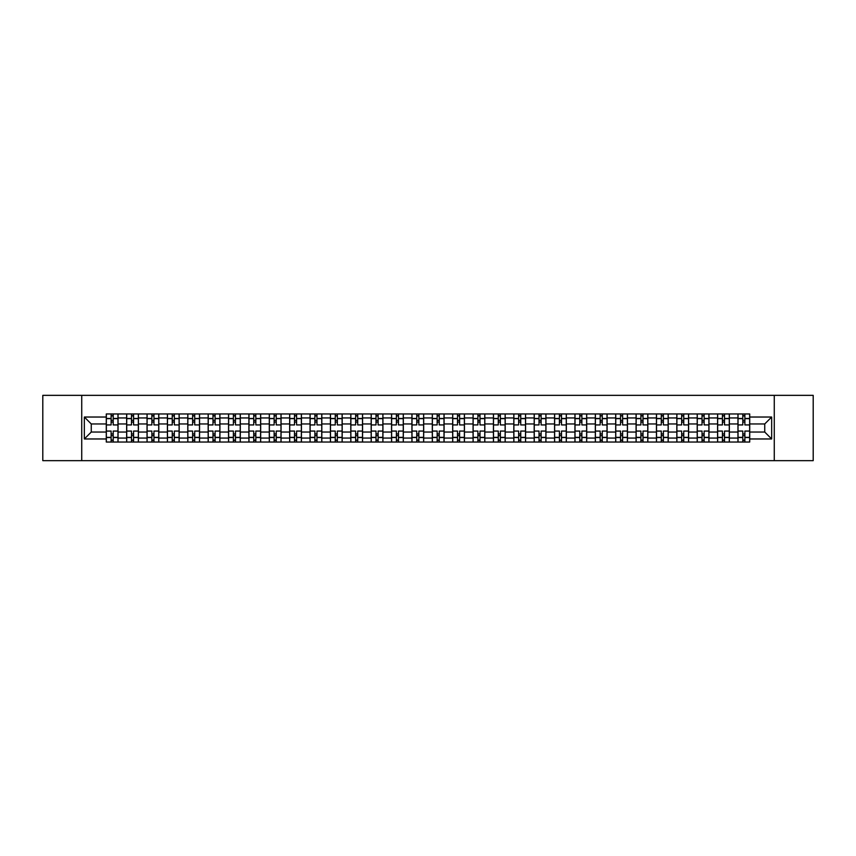 <?xml version="1.0" encoding="UTF-8"?>
<svg xmlns="http://www.w3.org/2000/svg" width="856" height="856" viewBox="0 0 856 856"><rect width="100%" height="100%" fill="white"/><g stroke="black" fill="none" stroke-linecap="round" stroke-linejoin="round"><path stroke-width="1.28" d="M774.273 460.656L813.2 460.656L813.2 395.344L42.8 395.344L42.8 460.656L774.273 460.656L774.273 395.344M126.656 442.038L126.656 417.942L118.042 417.942L118.042 442.038M118.042 417.942L118.042 413.962M126.656 417.942L126.656 413.962M138.415 413.962L138.415 442.038M147.039 442.038L147.039 413.962M158.788 413.962L158.788 442.038M167.412 442.038L167.412 413.962M179.172 413.962L179.172 442.038M187.785 442.038L187.785 413.962M199.544 413.962L199.544 442.038M208.169 442.038L208.169 413.962M219.917 413.962L219.917 442.038M228.541 442.038L228.541 413.962M240.301 413.962L240.301 442.038M248.914 442.038L248.914 413.962M260.673 413.962L260.673 442.038M269.298 442.038L269.298 413.962M281.057 413.962L281.057 442.038M289.67 442.038L289.67 413.962M301.43 413.962L301.43 442.038M310.054 442.038L310.054 413.962M321.803 413.962L321.803 442.038M330.427 442.038L330.427 413.962M342.186 413.962L342.186 442.038M350.8 442.038L350.8 413.962M362.559 413.962L362.559 442.038M371.183 442.038L371.183 413.962M382.932 413.962L382.932 442.038M391.556 442.038L391.556 413.962M403.315 413.962L403.315 442.038M411.929 442.038L411.929 413.962M423.688 413.962L423.688 442.038M432.312 442.038L432.312 413.962M444.071 413.962L444.071 442.038M452.685 442.038L452.685 413.962M464.444 413.962L464.444 442.038M473.068 442.038L473.068 413.962M484.817 413.962L484.817 442.038M493.441 442.038L493.441 413.962M505.2 413.962L505.2 442.038M513.814 442.038L513.814 413.962M525.573 413.962L525.573 442.038M534.197 442.038L534.197 413.962M545.946 413.962L545.946 442.038M554.57 442.038L554.57 413.962M566.33 413.962L566.33 442.038M574.943 442.038L574.943 413.962M586.702 413.962L586.702 442.038M595.327 442.038L595.327 413.962M607.086 413.962L607.086 442.038M615.699 442.038L615.699 413.962M627.459 413.962L627.459 442.038M636.083 442.038L636.083 413.962M647.832 413.962L647.832 442.038M656.456 442.038L656.456 413.962M668.215 413.962L668.215 442.038M676.828 442.038L676.828 413.962M688.588 413.962L688.588 442.038M697.212 442.038L697.212 413.962M708.961 413.962L708.961 442.038M717.585 442.038L717.585 413.962M729.344 413.962L729.344 442.038M737.958 442.038L737.958 413.962M737.958 432.045L729.344 432.045M717.585 432.045L708.961 432.045M697.212 432.045L688.588 432.045M676.828 432.045L668.215 432.045M656.456 432.045L647.832 432.045M636.083 432.045L627.459 432.045M615.699 432.045L607.086 432.045M595.327 432.045L586.702 432.045M574.943 432.045L566.33 432.045M554.57 432.045L545.946 432.045M534.197 432.045L525.573 432.045M513.814 432.045L505.2 432.045M493.441 432.045L484.817 432.045M473.068 432.045L464.444 432.045M452.685 432.045L444.071 432.045M432.312 432.045L423.688 432.045M411.929 432.045L403.315 432.045M391.556 432.045L382.932 432.045M371.183 432.045L362.559 432.045M350.8 432.045L342.186 432.045M330.427 432.045L321.803 432.045M310.054 432.045L301.43 432.045M289.67 432.045L281.057 432.045M269.298 432.045L260.673 432.045M248.914 432.045L240.301 432.045M228.541 432.045L219.917 432.045M208.169 432.045L199.544 432.045M187.785 432.045L179.172 432.045M167.412 432.045L158.788 432.045M147.039 432.045L138.415 432.045M126.656 432.045L118.042 432.045M737.958 423.955L729.344 423.955M717.585 423.955L708.961 423.955M697.212 423.955L688.588 423.955M676.828 423.955L668.215 423.955M656.456 423.955L647.832 423.955M636.083 423.955L627.459 423.955M615.699 423.955L607.086 423.955M595.327 423.955L586.702 423.955M574.943 423.955L566.33 423.955M554.57 423.955L545.946 423.955M534.197 423.955L525.573 423.955M513.814 423.955L505.2 423.955M493.441 423.955L484.817 423.955M473.068 423.955L464.444 423.955M452.685 423.955L444.071 423.955M432.312 423.955L423.688 423.955M411.929 423.955L403.315 423.955M391.556 423.955L382.932 423.955M371.183 423.955L362.559 423.955M350.8 423.955L342.186 423.955M330.427 423.955L321.803 423.955M310.054 423.955L301.43 423.955M289.67 423.955L281.057 423.955M269.298 423.955L260.673 423.955M248.914 423.955L240.301 423.955M228.541 423.955L219.917 423.955M208.169 423.955L199.544 423.955M187.785 423.955L179.172 423.955M167.412 423.955L158.788 423.955M147.039 423.955L138.415 423.955M126.656 423.955L118.042 423.955M91.26 432.045L106.283 432.045L106.283 423.955L91.26 423.955L91.26 432.045L84.337 438.968L84.337 417.033L106.283 417.033L106.283 423.955M749.717 423.955L749.717 432.045L764.74 432.045L764.74 423.955L749.717 423.955L749.717 413.962L106.283 413.962L106.283 417.033M749.717 417.033L771.663 417.033L771.663 438.968L749.717 438.968L749.717 432.045M106.283 432.045L106.283 442.038L749.717 442.038L749.717 438.968M106.283 438.968L84.337 438.968M81.727 460.656L81.727 395.344M113.206 440.08L111.12 440.08M111.12 415.92L113.206 415.92M133.579 440.08L131.492 440.08M131.492 415.92L133.579 415.92M153.962 440.08L151.865 440.08M151.865 415.92L153.962 415.92M174.335 440.08L172.249 440.08M172.249 415.92L174.335 415.92M194.708 440.08L192.621 440.08M192.621 415.92L194.708 415.92M215.091 440.08L212.994 440.08M212.994 415.92L215.091 415.92M235.464 440.08L233.378 440.08M233.378 415.92L235.464 415.92M255.837 440.08L253.751 440.08M253.751 415.92L255.837 415.92M276.221 440.08L274.134 440.08M274.134 415.92L276.221 415.92M296.593 440.08L294.507 440.08M294.507 415.92L296.593 415.92M316.977 440.08L314.88 440.08M314.88 415.92L316.977 415.92M337.35 440.08L335.263 440.08M335.263 415.92L337.35 415.92M357.722 440.08L355.636 440.08M355.636 415.92L357.722 415.92M378.106 440.08L376.009 440.08M376.009 415.92L378.106 415.92M398.479 440.08L396.392 440.08M396.392 415.92L398.479 415.92M418.851 440.08L416.765 440.08M416.765 415.92L418.851 415.92M439.235 440.08L437.149 440.08M437.149 415.92L439.235 415.92M459.608 440.08L457.521 440.08M457.521 415.92L459.608 415.92M479.991 440.08L477.894 440.08M477.894 415.92L479.991 415.92M500.364 440.08L498.278 440.08M498.278 415.92L500.364 415.92M520.737 440.08L518.65 440.08M518.65 415.92L520.737 415.92M541.12 440.08L539.023 440.08M539.023 415.92L541.12 415.92M561.493 440.08L559.407 440.08M559.407 415.92L561.493 415.92M581.866 440.08L579.78 440.08M579.78 415.92L581.866 415.92M602.25 440.08L600.163 440.08M600.163 415.92L602.25 415.92M622.622 440.08L620.536 440.08M620.536 415.92L622.622 415.92M643.006 440.08L640.909 440.08M640.909 415.92L643.006 415.92M663.379 440.08L661.292 440.08M661.292 415.92L663.379 415.92M683.751 440.08L681.665 440.08M681.665 415.92L683.751 415.92M704.135 440.08L702.038 440.08M702.038 415.92L704.135 415.92M724.508 440.08L722.421 440.08M722.421 415.92L724.508 415.92M744.88 440.08L742.794 440.08M742.794 415.92L744.88 415.92M84.337 417.033L91.26 423.955M764.74 432.045L771.663 438.968M764.74 423.955L771.663 417.033M117.968 442.038L117.968 424.929L113.206 424.929L113.206 413.962M111.12 413.962L111.12 424.929L106.347 424.929L106.347 413.962M117.968 424.929L117.968 413.962M106.347 442.038L106.347 431.071L111.12 431.071L111.12 442.038M113.206 442.038L113.206 431.071L117.968 431.071M111.12 422.062L113.206 422.062M106.347 431.071L106.347 424.929M113.206 433.939L111.12 433.939M113.206 440.348L111.12 440.348M111.12 435.64L113.206 435.64M113.206 420.36L111.12 420.36M111.12 415.652L113.206 415.652M138.351 442.038L138.351 424.929L133.579 424.929L133.579 413.962M131.492 413.962L131.492 424.929L126.72 424.929L126.72 413.962M138.351 424.929L138.351 413.962M126.72 442.038L126.72 431.071L131.492 431.071L131.492 442.038M133.579 442.038L133.579 431.071L138.351 431.071M131.492 422.062L133.579 422.062M126.72 431.071L126.72 424.929M133.579 433.939L131.492 433.939M133.579 440.348L131.492 440.348M131.492 435.64L133.579 435.64M133.579 420.36L131.492 420.36M131.492 415.652L133.579 415.652M158.724 442.038L158.724 424.929L153.962 424.929L153.962 413.962M151.865 413.962L151.865 424.929L147.104 424.929L147.104 413.962M158.724 424.929L158.724 413.962M147.104 442.038L147.104 431.071L151.865 431.071L151.865 442.038M153.962 442.038L153.962 431.071L158.724 431.071M151.865 422.062L153.962 422.062M147.104 431.071L147.104 424.929M153.962 433.939L151.865 433.939M153.962 440.348L151.865 440.348M151.865 435.64L153.962 435.64M153.962 420.36L151.865 420.36M151.865 415.652L153.962 415.652M179.107 442.038L179.107 424.929L174.335 424.929L174.335 413.962M172.249 413.962L172.249 424.929L167.476 424.929L167.476 413.962M179.107 424.929L179.107 413.962M167.476 442.038L167.476 431.071L172.249 431.071L172.249 442.038M174.335 442.038L174.335 431.071L179.107 431.071M172.249 422.062L174.335 422.062M167.476 431.071L167.476 424.929M174.335 433.939L172.249 433.939M174.335 440.348L172.249 440.348M172.249 435.64L174.335 435.64M174.335 420.36L172.249 420.36M172.249 415.652L174.335 415.652M199.48 442.038L199.48 424.929L194.708 424.929L194.708 413.962M192.621 413.962L192.621 424.929L187.849 424.929L187.849 413.962M199.48 424.929L199.48 413.962M187.849 442.038L187.849 431.071L192.621 431.071L192.621 442.038M194.708 442.038L194.708 431.071L199.48 431.071M192.621 422.062L194.708 422.062M187.849 431.071L187.849 424.929M194.708 433.939L192.621 433.939M194.708 440.348L192.621 440.348M192.621 435.64L194.708 435.64M194.708 420.36L192.621 420.36M192.621 415.652L194.708 415.652M219.853 442.038L219.853 424.929L215.091 424.929L215.091 413.962M212.994 413.962L212.994 424.929L208.233 424.929L208.233 413.962M219.853 424.929L219.853 413.962M208.233 442.038L208.233 431.071L212.994 431.071L212.994 442.038M215.091 442.038L215.091 431.071L219.853 431.071M212.994 422.062L215.091 422.062M208.233 431.071L208.233 424.929M215.091 433.939L212.994 433.939M215.091 440.348L212.994 440.348M212.994 435.64L215.091 435.64M215.091 420.36L212.994 420.36M212.994 415.652L215.091 415.652M240.236 442.038L240.236 424.929L235.464 424.929L235.464 413.962M233.378 413.962L233.378 424.929L228.606 424.929L228.606 413.962M240.236 424.929L240.236 413.962M228.606 442.038L228.606 431.071L233.378 431.071L233.378 442.038M235.464 442.038L235.464 431.071L240.236 431.071M233.378 422.062L235.464 422.062M228.606 431.071L228.606 424.929M235.464 433.939L233.378 433.939M235.464 440.348L233.378 440.348M233.378 435.64L235.464 435.64M235.464 420.36L233.378 420.36M233.378 415.652L235.464 415.652M260.609 442.038L260.609 424.929L255.837 424.929L255.837 413.962M253.751 413.962L253.751 424.929L248.989 424.929L248.989 413.962M260.609 424.929L260.609 413.962M248.989 442.038L248.989 431.071L253.751 431.071L253.751 442.038M255.837 442.038L255.837 431.071L260.609 431.071M253.751 422.062L255.837 422.062M248.989 431.071L248.989 424.929M255.837 433.939L253.751 433.939M255.837 440.348L253.751 440.348M253.751 435.64L255.837 435.64M255.837 420.36L253.751 420.36M253.751 415.652L255.837 415.652M280.982 442.038L280.982 424.929L276.221 424.929L276.221 413.962M274.134 413.962L274.134 424.929L269.362 424.929L269.362 413.962M280.982 424.929L280.982 413.962M269.362 442.038L269.362 431.071L274.134 431.071L274.134 442.038M276.221 442.038L276.221 431.071L280.982 431.071M274.134 422.062L276.221 422.062M269.362 431.071L269.362 424.929M276.221 433.939L274.134 433.939M276.221 440.348L274.134 440.348M274.134 435.64L276.221 435.64M276.221 420.36L274.134 420.36M274.134 415.652L276.221 415.652M301.365 442.038L301.365 424.929L296.593 424.929L296.593 413.962M294.507 413.962L294.507 424.929L289.735 424.929L289.735 413.962M301.365 424.929L301.365 413.962M289.735 442.038L289.735 431.071L294.507 431.071L294.507 442.038M296.593 442.038L296.593 431.071L301.365 431.071M294.507 422.062L296.593 422.062M289.735 431.071L289.735 424.929M296.593 433.939L294.507 433.939M296.593 440.348L294.507 440.348M294.507 435.64L296.593 435.64M296.593 420.36L294.507 420.36M294.507 415.652L296.593 415.652M321.738 442.038L321.738 424.929L316.977 424.929L316.977 413.962M314.88 413.962L314.88 424.929L310.118 424.929L310.118 413.962M321.738 424.929L321.738 413.962M310.118 442.038L310.118 431.071L314.88 431.071L314.88 442.038M316.977 442.038L316.977 431.071L321.738 431.071M314.88 422.062L316.977 422.062M310.118 431.071L310.118 424.929M316.977 433.939L314.88 433.939M316.977 440.348L314.88 440.348M314.88 435.64L316.977 435.64M316.977 420.36L314.88 420.36M314.88 415.652L316.977 415.652M342.122 442.038L342.122 424.929L337.35 424.929L337.35 413.962M335.263 413.962L335.263 424.929L330.491 424.929L330.491 413.962M342.122 424.929L342.122 413.962M330.491 442.038L330.491 431.071L335.263 431.071L335.263 442.038M337.35 442.038L337.35 431.071L342.122 431.071M335.263 422.062L337.35 422.062M330.491 431.071L330.491 424.929M337.35 433.939L335.263 433.939M337.35 440.348L335.263 440.348M335.263 435.64L337.35 435.64M337.35 420.36L335.263 420.36M335.263 415.652L337.35 415.652M362.495 442.038L362.495 424.929L357.722 424.929L357.722 413.962M355.636 413.962L355.636 424.929L350.864 424.929L350.864 413.962M362.495 424.929L362.495 413.962M350.864 442.038L350.864 431.071L355.636 431.071L355.636 442.038M357.722 442.038L357.722 431.071L362.495 431.071M355.636 422.062L357.722 422.062M350.864 431.071L350.864 424.929M357.722 433.939L355.636 433.939M357.722 440.348L355.636 440.348M355.636 435.64L357.722 435.64M357.722 420.36L355.636 420.36M355.636 415.652L357.722 415.652M382.867 442.038L382.867 424.929L378.106 424.929L378.106 413.962M376.009 413.962L376.009 424.929L371.247 424.929L371.247 413.962M382.867 424.929L382.867 413.962M371.247 442.038L371.247 431.071L376.009 431.071L376.009 442.038M378.106 442.038L378.106 431.071L382.867 431.071M376.009 422.062L378.106 422.062M371.247 431.071L371.247 424.929M378.106 433.939L376.009 433.939M378.106 440.348L376.009 440.348M376.009 435.64L378.106 435.64M378.106 420.36L376.009 420.36M376.009 415.652L378.106 415.652M403.251 442.038L403.251 424.929L398.479 424.929L398.479 413.962M396.392 413.962L396.392 424.929L391.62 424.929L391.62 413.962M403.251 424.929L403.251 413.962M391.62 442.038L391.62 431.071L396.392 431.071L396.392 442.038M398.479 442.038L398.479 431.071L403.251 431.071M396.392 422.062L398.479 422.062M391.62 431.071L391.62 424.929M398.479 433.939L396.392 433.939M398.479 440.348L396.392 440.348M396.392 435.64L398.479 435.64M398.479 420.36L396.392 420.36M396.392 415.652L398.479 415.652M423.624 442.038L423.624 424.929L418.851 424.929L418.851 413.962M416.765 413.962L416.765 424.929L412.004 424.929L412.004 413.962M423.624 424.929L423.624 413.962M412.004 442.038L412.004 431.071L416.765 431.071L416.765 442.038M418.851 442.038L418.851 431.071L423.624 431.071M416.765 422.062L418.851 422.062M412.004 431.071L412.004 424.929M418.851 433.939L416.765 433.939M418.851 440.348L416.765 440.348M416.765 435.64L418.851 435.64M418.851 420.36L416.765 420.36M416.765 415.652L418.851 415.652M443.997 442.038L443.997 424.929L439.235 424.929L439.235 413.962M437.149 413.962L437.149 424.929L432.376 424.929L432.376 413.962M443.997 424.929L443.997 413.962M432.376 442.038L432.376 431.071L437.149 431.071L437.149 442.038M439.235 442.038L439.235 431.071L443.997 431.071M437.149 422.062L439.235 422.062M432.376 431.071L432.376 424.929M439.235 433.939L437.149 433.939M439.235 440.348L437.149 440.348M437.149 435.64L439.235 435.64M439.235 420.36L437.149 420.36M437.149 415.652L439.235 415.652M464.38 442.038L464.38 424.929L459.608 424.929L459.608 413.962M457.521 413.962L457.521 424.929L452.749 424.929L452.749 413.962M464.38 424.929L464.38 413.962M452.749 442.038L452.749 431.071L457.521 431.071L457.521 442.038M459.608 442.038L459.608 431.071L464.38 431.071M457.521 422.062L459.608 422.062M452.749 431.071L452.749 424.929M459.608 433.939L457.521 433.939M459.608 440.348L457.521 440.348M457.521 435.64L459.608 435.64M459.608 420.36L457.521 420.36M457.521 415.652L459.608 415.652M484.753 442.038L484.753 424.929L479.991 424.929L479.991 413.962M477.894 413.962L477.894 424.929L473.133 424.929L473.133 413.962M484.753 424.929L484.753 413.962M473.133 442.038L473.133 431.071L477.894 431.071L477.894 442.038M479.991 442.038L479.991 431.071L484.753 431.071M477.894 422.062L479.991 422.062M473.133 431.071L473.133 424.929M479.991 433.939L477.894 433.939M479.991 440.348L477.894 440.348M477.894 435.64L479.991 435.64M479.991 420.36L477.894 420.36M477.894 415.652L479.991 415.652M505.136 442.038L505.136 424.929L500.364 424.929L500.364 413.962M498.278 413.962L498.278 424.929L493.505 424.929L493.505 413.962M505.136 424.929L505.136 413.962M493.505 442.038L493.505 431.071L498.278 431.071L498.278 442.038M500.364 442.038L500.364 431.071L505.136 431.071M498.278 422.062L500.364 422.062M493.505 431.071L493.505 424.929M500.364 433.939L498.278 433.939M500.364 440.348L498.278 440.348M498.278 435.64L500.364 435.64M500.364 420.36L498.278 420.36M498.278 415.652L500.364 415.652M525.509 442.038L525.509 424.929L520.737 424.929L520.737 413.962M518.65 413.962L518.65 424.929L513.878 424.929L513.878 413.962M525.509 424.929L525.509 413.962M513.878 442.038L513.878 431.071L518.65 431.071L518.65 442.038M520.737 442.038L520.737 431.071L525.509 431.071M518.65 422.062L520.737 422.062M513.878 431.071L513.878 424.929M520.737 433.939L518.65 433.939M520.737 440.348L518.65 440.348M518.65 435.64L520.737 435.64M520.737 420.36L518.65 420.36M518.65 415.652L520.737 415.652M545.882 442.038L545.882 424.929L541.12 424.929L541.12 413.962M539.023 413.962L539.023 424.929L534.262 424.929L534.262 413.962M545.882 424.929L545.882 413.962M534.262 442.038L534.262 431.071L539.023 431.071L539.023 442.038M541.12 442.038L541.12 431.071L545.882 431.071M539.023 422.062L541.12 422.062M534.262 431.071L534.262 424.929M541.12 433.939L539.023 433.939M541.12 440.348L539.023 440.348M539.023 435.64L541.12 435.64M541.12 420.36L539.023 420.36M539.023 415.652L541.12 415.652M566.265 442.038L566.265 424.929L561.493 424.929L561.493 413.962M559.407 413.962L559.407 424.929L554.635 424.929L554.635 413.962M566.265 424.929L566.265 413.962M554.635 442.038L554.635 431.071L559.407 431.071L559.407 442.038M561.493 442.038L561.493 431.071L566.265 431.071M559.407 422.062L561.493 422.062M554.635 431.071L554.635 424.929M561.493 433.939L559.407 433.939M561.493 440.348L559.407 440.348M559.407 435.64L561.493 435.64M561.493 420.36L559.407 420.36M559.407 415.652L561.493 415.652M586.638 442.038L586.638 424.929L581.866 424.929L581.866 413.962M579.78 413.962L579.78 424.929L575.018 424.929L575.018 413.962M586.638 424.929L586.638 413.962M575.018 442.038L575.018 431.071L579.78 431.071L579.78 442.038M581.866 442.038L581.866 431.071L586.638 431.071M579.78 422.062L581.866 422.062M575.018 431.071L575.018 424.929M581.866 433.939L579.78 433.939M581.866 440.348L579.78 440.348M579.78 435.64L581.866 435.64M581.866 420.36L579.78 420.36M579.78 415.652L581.866 415.652M607.011 442.038L607.011 424.929L602.25 424.929L602.25 413.962M600.163 413.962L600.163 424.929L595.391 424.929L595.391 413.962M607.011 424.929L607.011 413.962M595.391 442.038L595.391 431.071L600.163 431.071L600.163 442.038M602.25 442.038L602.25 431.071L607.011 431.071M600.163 422.062L602.25 422.062M595.391 431.071L595.391 424.929M602.25 433.939L600.163 433.939M602.25 440.348L600.163 440.348M600.163 435.64L602.25 435.64M602.25 420.36L600.163 420.36M600.163 415.652L602.25 415.652M627.395 442.038L627.395 424.929L622.622 424.929L622.622 413.962M620.536 413.962L620.536 424.929L615.764 424.929L615.764 413.962M627.395 424.929L627.395 413.962M615.764 442.038L615.764 431.071L620.536 431.071L620.536 442.038M622.622 442.038L622.622 431.071L627.395 431.071M620.536 422.062L622.622 422.062M615.764 431.071L615.764 424.929M622.622 433.939L620.536 433.939M622.622 440.348L620.536 440.348M620.536 435.64L622.622 435.64M622.622 420.36L620.536 420.36M620.536 415.652L622.622 415.652M647.767 442.038L647.767 424.929L643.006 424.929L643.006 413.962M640.909 413.962L640.909 424.929L636.147 424.929L636.147 413.962M647.767 424.929L647.767 413.962M636.147 442.038L636.147 431.071L640.909 431.071L640.909 442.038M643.006 442.038L643.006 431.071L647.767 431.071M640.909 422.062L643.006 422.062M636.147 431.071L636.147 424.929M643.006 433.939L640.909 433.939M643.006 440.348L640.909 440.348M640.909 435.64L643.006 435.64M643.006 420.36L640.909 420.36M640.909 415.652L643.006 415.652M668.151 442.038L668.151 424.929L663.379 424.929L663.379 413.962M661.292 413.962L661.292 424.929L656.52 424.929L656.52 413.962M668.151 424.929L668.151 413.962M656.52 442.038L656.52 431.071L661.292 431.071L661.292 442.038M663.379 442.038L663.379 431.071L668.151 431.071M661.292 422.062L663.379 422.062M656.52 431.071L656.52 424.929M663.379 433.939L661.292 433.939M663.379 440.348L661.292 440.348M661.292 435.64L663.379 435.64M663.379 420.36L661.292 420.36M661.292 415.652L663.379 415.652M688.524 442.038L688.524 424.929L683.751 424.929L683.751 413.962M681.665 413.962L681.665 424.929L676.893 424.929L676.893 413.962M688.524 424.929L688.524 413.962M676.893 442.038L676.893 431.071L681.665 431.071L681.665 442.038M683.751 442.038L683.751 431.071L688.524 431.071M681.665 422.062L683.751 422.062M676.893 431.071L676.893 424.929M683.751 433.939L681.665 433.939M683.751 440.348L681.665 440.348M681.665 435.64L683.751 435.64M683.751 420.36L681.665 420.36M681.665 415.652L683.751 415.652M708.896 442.038L708.896 424.929L704.135 424.929L704.135 413.962M702.038 413.962L702.038 424.929L697.276 424.929L697.276 413.962M708.896 424.929L708.896 413.962M697.276 442.038L697.276 431.071L702.038 431.071L702.038 442.038M704.135 442.038L704.135 431.071L708.896 431.071M702.038 422.062L704.135 422.062M697.276 431.071L697.276 424.929M704.135 433.939L702.038 433.939M704.135 440.348L702.038 440.348M702.038 435.64L704.135 435.64M704.135 420.36L702.038 420.36M702.038 415.652L704.135 415.652M729.28 442.038L729.28 424.929L724.508 424.929L724.508 413.962M722.421 413.962L722.421 424.929L717.649 424.929L717.649 413.962M729.28 424.929L729.28 413.962M717.649 442.038L717.649 431.071L722.421 431.071L722.421 442.038M724.508 442.038L724.508 431.071L729.28 431.071M722.421 422.062L724.508 422.062M717.649 431.071L717.649 424.929M724.508 433.939L722.421 433.939M724.508 440.348L722.421 440.348M722.421 435.64L724.508 435.64M724.508 420.36L722.421 420.36M722.421 415.652L724.508 415.652M749.653 442.038L749.653 424.929L744.88 424.929L744.88 413.962M742.794 413.962L742.794 424.929L738.033 424.929L738.033 413.962M749.653 424.929L749.653 413.962M738.033 442.038L738.033 431.071L742.794 431.071L742.794 442.038M744.88 442.038L744.88 431.071L749.653 431.071M742.794 422.062L744.88 422.062M738.033 431.071L738.033 424.929M744.88 433.939L742.794 433.939M744.88 440.348L742.794 440.348M742.794 435.64L744.88 435.64M744.88 420.36L742.794 420.36M742.794 415.652L744.88 415.652M717.585 417.942L708.961 417.942M697.212 417.942L688.588 417.942M676.828 417.942L668.215 417.942M656.456 417.942L647.832 417.942M636.083 417.942L627.459 417.942M615.699 417.942L607.086 417.942M595.327 417.942L586.702 417.942M574.943 417.942L566.33 417.942M554.57 417.942L545.946 417.942M534.197 417.942L525.573 417.942M513.814 417.942L505.2 417.942M493.441 417.942L484.817 417.942M473.068 417.942L464.444 417.942M452.685 417.942L444.071 417.942M432.312 417.942L423.688 417.942M411.929 417.942L403.315 417.942M391.556 417.942L382.932 417.942M371.183 417.942L362.559 417.942M350.8 417.942L342.186 417.942M330.427 417.942L321.803 417.942M310.054 417.942L301.43 417.942M289.67 417.942L281.057 417.942M269.298 417.942L260.673 417.942M248.914 417.942L240.301 417.942M228.541 417.942L219.917 417.942M208.169 417.942L199.544 417.942M187.785 417.942L179.172 417.942M167.412 417.942L158.788 417.942M147.039 417.942L138.415 417.942M737.958 417.942L729.344 417.942M717.585 438.058L708.961 438.058M697.212 438.058L688.588 438.058M676.828 438.058L668.215 438.058M656.456 438.058L647.832 438.058M636.083 438.058L627.459 438.058M615.699 438.058L607.086 438.058M595.327 438.058L586.702 438.058M574.943 438.058L566.33 438.058M554.57 438.058L545.946 438.058M534.197 438.058L525.573 438.058M513.814 438.058L505.2 438.058M493.441 438.058L484.817 438.058M473.068 438.058L464.444 438.058M452.685 438.058L444.071 438.058M432.312 438.058L423.688 438.058M411.929 438.058L403.315 438.058M391.556 438.058L382.932 438.058M371.183 438.058L362.559 438.058M350.8 438.058L342.186 438.058M330.427 438.058L321.803 438.058M310.054 438.058L301.43 438.058M289.67 438.058L281.057 438.058M269.298 438.058L260.673 438.058M248.914 438.058L240.301 438.058M228.541 438.058L219.917 438.058M208.169 438.058L199.544 438.058M187.785 438.058L179.172 438.058M167.412 438.058L158.788 438.058M147.039 438.058L138.415 438.058M126.656 438.058L118.042 438.058M737.958 438.058L729.344 438.058M117.968 418.466L113.206 418.466M111.12 418.466L106.347 418.466M111.12 418.638L106.347 418.638M111.12 437.363L106.347 437.363M111.12 437.534L106.347 437.534M117.968 437.534L113.206 437.534M117.968 418.638L113.206 418.638M117.968 437.363L113.206 437.363M138.351 418.466L133.579 418.466M131.492 418.466L126.72 418.466M131.492 418.638L126.72 418.638M131.492 437.363L126.72 437.363M131.492 437.534L126.72 437.534M138.351 437.534L133.579 437.534M138.351 418.638L133.579 418.638M138.351 437.363L133.579 437.363M158.724 418.466L153.962 418.466M151.865 418.466L147.104 418.466M151.865 418.638L147.104 418.638M151.865 437.363L147.104 437.363M151.865 437.534L147.104 437.534M158.724 437.534L153.962 437.534M158.724 418.638L153.962 418.638M158.724 437.363L153.962 437.363M179.107 418.466L174.335 418.466M172.249 418.466L167.476 418.466M172.249 418.638L167.476 418.638M172.249 437.363L167.476 437.363M172.249 437.534L167.476 437.534M179.107 437.534L174.335 437.534M179.107 418.638L174.335 418.638M179.107 437.363L174.335 437.363M199.48 418.466L194.708 418.466M192.621 418.466L187.849 418.466M192.621 418.638L187.849 418.638M192.621 437.363L187.849 437.363M192.621 437.534L187.849 437.534M199.48 437.534L194.708 437.534M199.48 418.638L194.708 418.638M199.48 437.363L194.708 437.363M219.853 418.466L215.091 418.466M212.994 418.466L208.233 418.466M212.994 418.638L208.233 418.638M212.994 437.363L208.233 437.363M212.994 437.534L208.233 437.534M219.853 437.534L215.091 437.534M219.853 418.638L215.091 418.638M219.853 437.363L215.091 437.363M240.236 418.466L235.464 418.466M233.378 418.466L228.606 418.466M233.378 418.638L228.606 418.638M233.378 437.363L228.606 437.363M233.378 437.534L228.606 437.534M240.236 437.534L235.464 437.534M240.236 418.638L235.464 418.638M240.236 437.363L235.464 437.363M260.609 418.466L255.837 418.466M253.751 418.466L248.989 418.466M253.751 418.638L248.989 418.638M253.751 437.363L248.989 437.363M253.751 437.534L248.989 437.534M260.609 437.534L255.837 437.534M260.609 418.638L255.837 418.638M260.609 437.363L255.837 437.363M280.982 418.466L276.221 418.466M274.134 418.466L269.362 418.466M274.134 418.638L269.362 418.638M274.134 437.363L269.362 437.363M274.134 437.534L269.362 437.534M280.982 437.534L276.221 437.534M280.982 418.638L276.221 418.638M280.982 437.363L276.221 437.363M301.365 418.466L296.593 418.466M294.507 418.466L289.735 418.466M294.507 418.638L289.735 418.638M294.507 437.363L289.735 437.363M294.507 437.534L289.735 437.534M301.365 437.534L296.593 437.534M301.365 418.638L296.593 418.638M301.365 437.363L296.593 437.363M321.738 418.466L316.977 418.466M314.88 418.466L310.118 418.466M314.88 418.638L310.118 418.638M314.88 437.363L310.118 437.363M314.88 437.534L310.118 437.534M321.738 437.534L316.977 437.534M321.738 418.638L316.977 418.638M321.738 437.363L316.977 437.363M342.122 418.466L337.35 418.466M335.263 418.466L330.491 418.466M335.263 418.638L330.491 418.638M335.263 437.363L330.491 437.363M335.263 437.534L330.491 437.534M342.122 437.534L337.35 437.534M342.122 418.638L337.35 418.638M342.122 437.363L337.35 437.363M362.495 418.466L357.722 418.466M355.636 418.466L350.864 418.466M355.636 418.638L350.864 418.638M355.636 437.363L350.864 437.363M355.636 437.534L350.864 437.534M362.495 437.534L357.722 437.534M362.495 418.638L357.722 418.638M362.495 437.363L357.722 437.363M382.867 418.466L378.106 418.466M376.009 418.466L371.247 418.466M376.009 418.638L371.247 418.638M376.009 437.363L371.247 437.363M376.009 437.534L371.247 437.534M382.867 437.534L378.106 437.534M382.867 418.638L378.106 418.638M382.867 437.363L378.106 437.363M403.251 418.466L398.479 418.466M396.392 418.466L391.62 418.466M396.392 418.638L391.62 418.638M396.392 437.363L391.62 437.363M396.392 437.534L391.62 437.534M403.251 437.534L398.479 437.534M403.251 418.638L398.479 418.638M403.251 437.363L398.479 437.363M423.624 418.466L418.851 418.466M416.765 418.466L412.004 418.466M416.765 418.638L412.004 418.638M416.765 437.363L412.004 437.363M416.765 437.534L412.004 437.534M423.624 437.534L418.851 437.534M423.624 418.638L418.851 418.638M423.624 437.363L418.851 437.363M443.997 418.466L439.235 418.466M437.149 418.466L432.376 418.466M437.149 418.638L432.376 418.638M437.149 437.363L432.376 437.363M437.149 437.534L432.376 437.534M443.997 437.534L439.235 437.534M443.997 418.638L439.235 418.638M443.997 437.363L439.235 437.363M464.38 418.466L459.608 418.466M457.521 418.466L452.749 418.466M457.521 418.638L452.749 418.638M457.521 437.363L452.749 437.363M457.521 437.534L452.749 437.534M464.38 437.534L459.608 437.534M464.38 418.638L459.608 418.638M464.38 437.363L459.608 437.363M484.753 418.466L479.991 418.466M477.894 418.466L473.133 418.466M477.894 418.638L473.133 418.638M477.894 437.363L473.133 437.363M477.894 437.534L473.133 437.534M484.753 437.534L479.991 437.534M484.753 418.638L479.991 418.638M484.753 437.363L479.991 437.363M505.136 418.466L500.364 418.466M498.278 418.466L493.505 418.466M498.278 418.638L493.505 418.638M498.278 437.363L493.505 437.363M498.278 437.534L493.505 437.534M505.136 437.534L500.364 437.534M505.136 418.638L500.364 418.638M505.136 437.363L500.364 437.363M525.509 418.466L520.737 418.466M518.65 418.466L513.878 418.466M518.65 418.638L513.878 418.638M518.65 437.363L513.878 437.363M518.65 437.534L513.878 437.534M525.509 437.534L520.737 437.534M525.509 418.638L520.737 418.638M525.509 437.363L520.737 437.363M545.882 418.466L541.12 418.466M539.023 418.466L534.262 418.466M539.023 418.638L534.262 418.638M539.023 437.363L534.262 437.363M539.023 437.534L534.262 437.534M545.882 437.534L541.12 437.534M545.882 418.638L541.12 418.638M545.882 437.363L541.12 437.363M566.265 418.466L561.493 418.466M559.407 418.466L554.635 418.466M559.407 418.638L554.635 418.638M559.407 437.363L554.635 437.363M559.407 437.534L554.635 437.534M566.265 437.534L561.493 437.534M566.265 418.638L561.493 418.638M566.265 437.363L561.493 437.363M586.638 418.466L581.866 418.466M579.78 418.466L575.018 418.466M579.78 418.638L575.018 418.638M579.78 437.363L575.018 437.363M579.78 437.534L575.018 437.534M586.638 437.534L581.866 437.534M586.638 418.638L581.866 418.638M586.638 437.363L581.866 437.363M607.011 418.466L602.25 418.466M600.163 418.466L595.391 418.466M600.163 418.638L595.391 418.638M600.163 437.363L595.391 437.363M600.163 437.534L595.391 437.534M607.011 437.534L602.25 437.534M607.011 418.638L602.25 418.638M607.011 437.363L602.25 437.363M627.395 418.466L622.622 418.466M620.536 418.466L615.764 418.466M620.536 418.638L615.764 418.638M620.536 437.363L615.764 437.363M620.536 437.534L615.764 437.534M627.395 437.534L622.622 437.534M627.395 418.638L622.622 418.638M627.395 437.363L622.622 437.363M647.767 418.466L643.006 418.466M640.909 418.466L636.147 418.466M640.909 418.638L636.147 418.638M640.909 437.363L636.147 437.363M640.909 437.534L636.147 437.534M647.767 437.534L643.006 437.534M647.767 418.638L643.006 418.638M647.767 437.363L643.006 437.363M668.151 418.466L663.379 418.466M661.292 418.466L656.52 418.466M661.292 418.638L656.52 418.638M661.292 437.363L656.52 437.363M661.292 437.534L656.52 437.534M668.151 437.534L663.379 437.534M668.151 418.638L663.379 418.638M668.151 437.363L663.379 437.363M688.524 418.466L683.751 418.466M681.665 418.466L676.893 418.466M681.665 418.638L676.893 418.638M681.665 437.363L676.893 437.363M681.665 437.534L676.893 437.534M688.524 437.534L683.751 437.534M688.524 418.638L683.751 418.638M688.524 437.363L683.751 437.363M708.896 418.466L704.135 418.466M702.038 418.466L697.276 418.466M702.038 418.638L697.276 418.638M702.038 437.363L697.276 437.363M702.038 437.534L697.276 437.534M708.896 437.534L704.135 437.534M708.896 418.638L704.135 418.638M708.896 437.363L704.135 437.363M729.28 418.466L724.508 418.466M722.421 418.466L717.649 418.466M722.421 418.638L717.649 418.638M722.421 437.363L717.649 437.363M722.421 437.534L717.649 437.534M729.28 437.534L724.508 437.534M729.28 418.638L724.508 418.638M729.28 437.363L724.508 437.363M749.653 418.466L744.88 418.466M742.794 418.466L738.033 418.466M742.794 418.638L738.033 418.638M742.794 437.363L738.033 437.363M742.794 437.534L738.033 437.534M749.653 437.534L744.88 437.534M749.653 418.638L744.88 418.638M749.653 437.363L744.88 437.363"/></g></svg>
